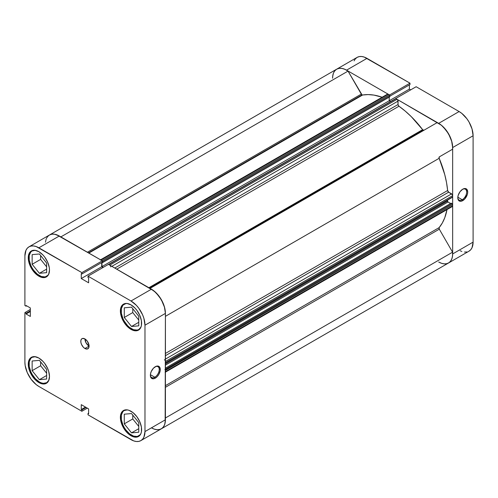 <?xml version="1.0" encoding="UTF-8"?>
<svg xmlns="http://www.w3.org/2000/svg" width="498" height="498" viewBox="0 0 498 498"><rect width="100%" height="100%" fill="white"/><g stroke="black" fill="none" stroke-linecap="round" stroke-linejoin="round"><path stroke-width="0.75" d="M48.673 380.665L49.483 376.444L48.673 371.284L47.696 368.601L44.77 363.534L42.934 361.343L38.875 358.062A15.002 8.665 60 0 1 48.673 371.284A15.002 8.665 60 0 1 46.376 383.311A15.002 8.665 60 0 1 38.875 382.57A15.002 8.665 60 0 1 29.071 369.348A15.002 8.665 60 0 1 31.374 357.321L29.071 359.967L28.262 364.187L29.071 369.348L30.054 372.031L32.98 377.098L36.802 381.138L38.875 382.57L39.653 382.115L38.875 382.57L40.942 383.528L44.77 383.908L47.696 382.215L48.673 380.665A14.641 8.454 60 0 1 46.712 382.694A14.641 8.454 60 0 1 39.392 381.972A14.641 8.454 60 0 1 29.83 369.068A14.641 8.454 60 0 1 32.071 357.34A14.641 8.454 60 0 1 34.823 356.655L31.374 357.321A15.002 8.665 60 0 1 38.875 358.062L34.816 356.655M48.673 274.286L49.483 270.065L49.277 267.557L47.696 262.228L44.77 257.155L42.934 254.964L38.875 251.689A15.002 8.665 60 0 1 48.673 264.911A15.002 8.665 60 0 1 46.376 276.932A15.002 8.665 60 0 1 38.875 276.191A15.002 8.665 60 0 1 29.071 262.969A15.002 8.665 60 0 1 31.374 250.942L29.071 253.594L28.262 257.815L29.071 262.969L31.374 268.273L32.98 270.725L36.802 274.759L38.875 276.191L39.653 275.743L38.875 276.191L42.934 277.604L46.376 276.932L48.673 274.286A14.641 8.454 60 0 1 46.712 276.315A14.641 8.454 60 0 1 39.392 275.593A14.641 8.454 60 0 1 29.83 262.695A14.641 8.454 60 0 1 32.071 250.961A14.641 8.454 60 0 1 34.823 250.276L31.374 250.942A15.002 8.665 60 0 1 38.875 251.689L34.816 250.276M140.803 327.472L141.407 325.524L141.407 320.743L139.82 315.415L136.894 310.341L135.058 308.15L130.999 304.876L126.94 303.463L123.498 304.135A15.002 8.665 60 0 1 130.999 304.876A15.002 8.665 60 0 1 140.803 318.098A15.002 8.665 60 0 1 138.5 330.124A15.002 8.665 60 0 1 130.999 329.377A15.002 8.665 60 0 1 121.195 316.155A15.002 8.665 60 0 1 123.498 304.135L121.195 306.78L120.385 311.001L121.195 316.155L123.498 321.459L125.104 323.912L128.926 327.945L130.999 329.377L131.777 328.929L130.999 329.377L135.058 330.79L138.5 330.124L140.803 327.472A14.641 8.454 60 0 1 138.836 329.508A14.641 8.454 60 0 1 131.516 328.78A14.641 8.454 60 0 1 121.954 315.881A14.641 8.454 60 0 1 124.195 304.154A14.641 8.454 60 0 1 126.946 303.463M140.803 433.851L141.407 431.903L141.407 427.122L139.82 421.787L136.894 416.72L133.066 412.68L128.926 410.29L126.94 409.842L123.498 410.508A15.002 8.665 60 0 1 130.999 411.255A15.002 8.665 60 0 1 140.803 424.477A15.002 8.665 60 0 1 138.5 436.497A15.002 8.665 60 0 1 130.999 435.756A15.002 8.665 60 0 1 121.195 422.534A15.002 8.665 60 0 1 123.498 410.508L121.195 413.153L120.385 417.38L121.195 422.534L123.498 427.838L125.104 430.284L128.926 434.324L130.999 435.756L131.777 435.302L130.999 435.756L135.058 437.169L138.5 436.497L140.803 433.851A14.641 8.454 60 0 1 138.836 435.881A14.641 8.454 60 0 1 131.516 435.159A14.641 8.454 60 0 1 121.954 422.26A14.641 8.454 60 0 1 124.195 410.526A14.641 8.454 60 0 1 126.946 409.842M84.934 338.939A5.858 3.38 -120 0 0 89.074 346.11L84.934 348.5A5.858 3.38 60 0 1 81.112 343.34A5.858 3.38 60 0 1 82.008 338.652A5.858 3.38 60 0 1 84.934 338.939L82.637 338.416L81.491 339.076L80.875 340.445L80.875 342.313L81.491 344.392L83.353 347.224L84.934 348.5L87.237 349.023L88.762 347.76L88.999 345.133L87.237 341.074L84.934 338.939A5.858 3.38 60 0 1 88.762 344.099A5.858 3.38 60 0 1 87.866 348.793A5.858 3.38 60 0 1 84.934 348.5L89.074 346.11L86.148 343.022L84.934 338.939M154.803 377.229A6.269 3.617 120 0 0 159.236 369.697A6.269 3.617 120 0 0 155.059 366.852A6.269 3.617 -60 0 1 157.941 366.677A6.269 3.617 -60 0 1 158.899 371.701A6.269 3.617 -60 0 1 154.803 377.229L150.396 374.683L154.803 377.229A6.269 3.617 -60 0 1 151.672 377.54A6.269 3.617 -60 0 1 150.377 374.957A6.269 3.617 120 0 0 154.803 377.229L155.326 378.125L154.803 377.229M155.326 366.69A7.003 4.04 -60 0 1 160.275 369.547A7.003 4.04 -60 0 1 155.326 378.125L157.219 376.594L158.825 374.428L160.182 370.717L159.895 367.58L158.071 366.067L156.291 366.242L153.428 368.221L151.205 371.608L150.464 374.098L150.464 376.326L151.205 377.957L153.428 378.785L155.326 378.125A7.003 4.04 -60 0 1 150.371 375.268A7.003 4.04 -60 0 1 155.32 366.69A7.003 4.04 -60 0 1 155.326 366.69L154.803 366.989M138.407 315.738A6.219 3.592 60 0 1 137.255 314.306L138.407 315.738M138.407 422.111A6.219 3.592 60 0 1 137.255 420.679L138.407 422.111M46.283 368.925A6.219 3.592 60 0 1 45.131 367.493L46.283 368.925M46.283 262.552A6.219 3.592 60 0 1 45.131 261.12L46.283 262.552M59.405 236.052L54.662 234.234L51.86 234.185L49.439 235.025A19.764 11.41 -120 0 1 59.318 236.002L38.875 247.805A19.764 11.41 60 0 0 28.99 246.827A19.764 11.41 60 0 0 24.9 255.872L24.9 305.511L26.089 306.195L26.693 305.853L26.089 306.195L26.089 305.504L30.334 307.957L30.334 316.442L26.089 313.989L26.089 313.298L24.9 312.607L24.9 362.245A19.764 11.41 60 0 0 38.875 386.454L81.859 411.273L81.859 409.898L86.104 407.445L81.859 409.898L81.261 409.549L81.261 404.65L88.613 408.889L88.613 413.794L88.009 413.446L88.009 414.822L88.009 413.446L88.613 413.794L88.613 408.889L81.261 404.65L81.261 409.549L81.859 409.898L81.859 411.273L38.875 386.454L36.149 384.568L31.113 379.252L27.253 372.572L25.168 365.551L24.9 362.245L24.9 312.607L26.089 313.298L26.089 313.989L30.334 316.442L30.334 307.957L26.089 305.504L26.089 306.195L24.9 305.511L24.9 255.872L25.964 250.313L27.253 248.265L28.99 246.827L31.113 246.043L33.528 245.944L36.149 246.541L81.859 272.624L102.308 260.821L59.318 236.002L38.875 247.805L81.859 272.624L81.859 274L81.261 273.651L81.261 278.55L88.613 282.796L88.613 277.896L88.009 277.548L88.009 276.172L130.999 300.991L136.346 305.305L138.761 308.194L142.615 314.873L143.91 318.409L144.974 325.194L144.974 431.573L143.91 437.132L142.615 439.174L140.878 440.618L138.761 441.402L136.346 441.496L133.725 440.904L88.009 414.822L130.999 439.641A19.764 11.41 60 0 0 140.878 440.618L161.321 428.815L163.058 427.371L164.352 425.329L165.149 422.758L165.417 313.391L164.352 306.6L163.058 303.07L159.204 296.391L154.168 291.075L108.452 264.37L88.009 276.172L130.999 300.991L151.442 289.189L108.452 264.37L88.009 276.172L88.009 277.548L88.613 277.896L88.613 282.796L81.261 278.55L81.261 273.651L81.859 274L102.308 262.197L102.308 260.821L56.591 234.739L53.971 234.141L51.555 234.241L49.439 235.025L47.696 236.463L46.407 238.511M24.9 312.607L30.334 309.47L24.9 312.607M156.789 429.693L159.204 429.6L161.321 428.815A19.764 11.41 60 0 1 151.442 427.838L154.168 429.102M103.018 267.507L101.704 266.747L101.704 262.539L101.704 266.747L81.261 278.55L101.704 266.747L103.018 267.507M144.974 325.194L165.417 313.391L165.417 419.77L144.974 431.573L144.974 325.194L165.417 313.391A19.764 11.41 -120 0 0 151.442 289.189L130.999 300.991A19.764 11.41 60 0 1 144.974 325.194M81.859 411.273L87.293 408.136L81.859 411.273M165.336 418.021A19.764 11.41 60 0 1 161.321 428.815A19.764 11.41 -120 0 0 165.417 419.77L144.974 431.573A19.764 11.41 60 0 1 140.878 440.618M132.761 308.71L132.761 312.576L138.761 320.046L132.761 312.576L132.761 308.71M132.761 415.089L132.761 418.949L138.761 426.419L132.761 418.949L132.761 415.089M40.631 361.903L40.631 365.762L46.638 373.232L40.631 365.762L40.631 361.903M40.631 255.524L40.631 259.39L46.638 266.853L40.631 259.39L40.631 255.524M26.089 313.989L30.334 311.543L26.089 313.989M26.089 313.298L30.334 310.845L26.089 313.298M88.009 413.446L88.613 413.097L88.009 413.446M81.261 409.549L85.507 407.096L81.261 409.549M102.308 260.821L102.308 262.197L81.859 274L81.859 272.624L102.308 260.821M131.516 413.545L124.27 414.193L124.27 423.854L132.761 418.949L124.27 423.854L131.516 432.868L138.761 428.685L131.516 432.868L138.761 432.22L138.761 422.559L131.516 413.545L124.27 414.193L124.27 423.854L131.516 432.868L138.761 432.22L138.761 422.559L131.516 413.545M141.077 433.297L140.125 434.816L137.267 436.466L133.532 436.092L129.499 433.764L125.764 429.824L124.195 427.433L122.906 424.875L121.363 419.677L121.363 415.015L122.906 411.597L124.195 410.526L127.556 409.873M124.27 307.814L124.27 317.475L132.761 312.576L124.27 317.475L131.516 326.489L138.761 322.306L131.516 326.489L138.761 325.841L138.761 316.18L131.516 307.166L124.27 307.814L124.27 317.475L131.516 326.489L138.761 325.841L138.761 316.18L131.516 307.166L124.27 307.814M141.077 326.925L138.836 329.508L137.267 330.087L133.532 329.72L129.499 327.385L127.556 325.586L124.195 321.054L122.906 318.502L121.363 313.298L121.363 308.636L122.906 305.218L125.764 303.568L127.556 303.5M32.146 254.627L32.146 264.289L40.631 259.39L32.146 264.289L39.392 273.302L46.638 269.119L39.392 273.302L46.638 272.655L46.638 262.994L39.392 253.98L32.146 254.627L32.146 264.289L39.392 273.302L46.638 272.655L46.638 262.994L39.392 253.98L32.146 254.627M48.953 273.738L48.001 275.251L45.144 276.9L41.409 276.527L37.375 274.199L33.64 270.258L32.071 267.868L30.783 265.31L29.239 260.112L29.239 255.449L30.783 252.032L32.071 250.961L35.433 250.313M32.146 361.006L32.146 370.661L40.631 365.762L32.146 370.661L39.392 379.675L46.638 375.492L39.392 379.675L46.638 379.034L46.638 369.373L39.392 360.359L32.146 361.006L32.146 370.661L39.392 379.675L46.638 379.034L46.638 369.373L39.392 360.359L32.146 361.006M48.953 380.111L46.712 382.694L43.351 383.348L41.409 382.906L39.392 381.972L35.433 378.773L32.071 374.241L30.783 371.689L29.239 366.491L29.239 361.822L30.783 358.411L32.071 357.34L35.433 356.686M457.805 197.463A6.269 3.617 120 0 0 462.231 199.735L462.748 200.632A7.003 4.04 -60 0 1 457.799 197.774A7.003 4.04 -60 0 1 462.748 189.196L459.996 191.749L458.172 195.372L457.799 197.774L458.172 199.742L459.996 201.26L461.783 201.08L464.646 199.107L467.323 194.463L467.703 192.06L466.863 189.365L465.499 188.574L462.748 189.196A7.003 4.04 -60 0 1 467.703 192.06A7.003 4.04 -60 0 1 462.748 200.632L462.231 199.735A6.269 3.617 -60 0 1 459.094 200.047A6.269 3.617 -60 0 1 457.805 197.463M457.824 197.189L462.231 199.735L457.824 197.189M419.422 132.362A73.194 42.255 60 0 1 419.683 132.711M420.717 132.113A73.194 42.255 -120 0 0 420.455 131.765A73.194 42.255 -120 0 1 420.717 132.113M469.01 251.173L448.561 262.975A19.764 11.41 60 0 0 452.657 253.93L473.1 242.128L452.657 253.93L452.657 147.557L473.1 135.755L473.1 242.128A19.764 11.41 -120 0 1 469.01 251.173L470.747 249.735L472.036 247.687L473.1 242.128L473.1 135.755L472.036 128.963L469.01 121.979L466.887 118.748L461.851 113.432L459.125 111.546L438.682 123.348L395.692 98.529L416.141 86.727L459.125 111.546L416.141 86.727L395.692 98.529L441.409 125.235L446.445 130.551L450.304 137.23L451.593 140.766L452.657 147.557L452.657 253.93L452.389 256.924L451.593 259.489L450.304 261.537L448.561 262.975L446.445 263.759L444.029 263.859M460.196 250.768L461.851 251.459M464.472 252.056L466.887 251.957M410.707 89.864L409.387 89.111L409.387 84.903L409.387 89.111L410.707 89.864M333.648 72.671L334.942 70.629L336.679 69.185L338.796 68.4L341.211 68.307L343.832 68.898L346.558 70.162L367.001 58.359L409.991 83.178L409.991 84.554L389.797 96.214L409.991 84.554L409.991 83.178L364.275 57.096L361.654 56.504L359.239 56.598L357.122 57.382L355.385 58.826L354.09 60.868M334.737 70.865L336.679 69.185A19.764 11.41 60 0 1 346.558 70.162L389.548 94.981L346.558 70.162L367.001 58.359A19.764 11.41 -120 0 0 357.122 57.382L336.679 69.185A19.764 11.41 -120 0 1 348.034 71.108L60.868 236.899L348.034 71.108L361.311 94.11A1.463 0.847 -120 0 0 362.046 94.881A1.463 0.847 -120 0 0 362.606 95.012L362.046 94.881L88.47 252.828L362.046 94.881L348.034 71.108L344.927 69.334L341.902 68.4L339.107 68.351L336.679 69.185A19.764 11.41 60 0 0 332.583 78.23L332.851 75.242M389.548 94.981L409.991 83.178L389.548 94.981M441.409 263.261L438.682 261.998L441.589 263.324L444.372 263.884L446.899 263.66L449.072 262.651L450.79 260.915L451.979 258.512L452.582 255.561L452.576 252.181L439.298 229.18L439.161 227.605A78.317 45.218 -120 0 0 446.999 209.583L444.758 217.738L442.286 223.048L439.161 227.605A1.463 0.847 -120 0 0 439.298 229.18L452.576 252.181L165.417 417.978L452.576 252.181A19.764 11.41 -120 0 1 448.561 262.975A19.764 11.41 60 0 1 438.682 261.998M459.125 111.546L438.682 123.348A19.764 11.41 60 0 1 452.657 147.557L473.1 135.755A19.764 11.41 -120 0 0 459.125 111.546M389.206 100.764L409.387 89.111L389.206 100.764L389.206 97.147L389.206 100.764L390.569 101.548L389.206 100.764L101.966 266.598L101.966 262.39L101.966 266.598L389.206 100.764M462.48 189.358A6.269 3.617 -60 0 1 465.369 189.19A6.269 3.617 -60 0 1 466.327 194.214A6.269 3.617 -60 0 1 462.231 199.735A6.269 3.617 120 0 0 466.663 192.203A6.269 3.617 120 0 0 462.48 189.358M160.904 282.111A73.194 42.255 -120 0 0 160.642 281.768M110.176 265.453L109.778 265.135L397.018 99.295A1.463 0.847 -120 0 1 398.058 101.088L111.851 266.33L398.058 101.088L398.058 104.505L114.808 268.036L398.058 104.505A1.463 0.847 -120 0 0 398.973 106.223L405.21 111.079L411.292 116.657L422.634 129.673L148.89 287.713L422.634 129.673A1.463 0.847 -120 0 0 423.194 130.183L149.618 288.137L423.194 130.183A1.463 0.847 -120 0 0 423.916 130.264L422.634 129.673A78.317 45.218 -120 0 0 398.973 106.223L116.756 269.163L398.973 106.223L398.12 104.972L397.753 100.067L395.96 98.685L395.48 98.778M362.606 95.012L88.862 253.059L362.606 95.012A78.317 45.218 -120 0 1 382.134 97.241L373.954 95.099L368.122 94.589L362.606 95.012M165.417 385.651L439.161 227.605L165.417 385.651M165.417 353.449L447.634 190.51A78.317 45.218 -120 0 0 439.161 158.296L165.417 316.336L439.161 158.296L439.298 156.882L452.576 149.213L452.564 145.615L451.86 141.712L448.561 133.781L443.338 126.965L440.313 124.407L437.207 122.589L150.047 288.379L437.207 122.589A19.764 11.41 -120 0 1 452.576 149.213L439.298 156.882A1.463 0.847 -120 0 0 439.161 158.296L444.758 174.624L446.55 182.673L447.634 190.51A1.463 0.847 -120 0 0 448.661 192.16L447.634 190.51L165.417 353.449M452.016 206.558L452.576 206.234L452.62 204.348L451.207 203.165L165.417 368.165L451.207 203.165L452.14 203.701L165.417 369.242L452.14 203.701A0.735 0.423 -120 0 1 452.657 204.597L165.373 370.182M450.615 203.508L447.802 201.839L447.484 200.121L447.484 201.099L165.417 363.951L447.484 201.099A0.735 0.423 -120 0 0 448.001 201.995L165.417 365.146L448.001 201.995L450.615 203.508M452.14 197.189L452.657 196.891L452.352 194.643L448.661 192.16L451.624 193.871L165.417 359.108L451.624 193.871A1.463 0.847 -120 0 1 452.657 195.664L452.657 196.891L165.417 362.725L165.336 361M102.308 260.902A0.735 0.423 60 0 1 102.557 261.562L102.239 260.828L100.982 260.056L388.222 94.215L389.28 94.832A0.735 0.423 -120 0 1 389.797 95.728L102.557 261.562L102.557 262.639L102.557 261.562L389.797 95.728L389.797 96.805L102.557 262.639L102.046 262.346L102.557 262.639L389.797 96.805L389.48 94.987L387.824 94.078L387.263 94.402M333.386 73.312L332.683 76.399M151.442 427.838L154.349 429.164L157.131 429.724L159.659 429.494L161.831 428.492L163.549 426.749L164.732 424.352L165.417 419.677M165.336 372.074L165.417 370.437L165.417 371.657L452.657 205.823L452.657 204.597L165.417 370.437A0.735 0.423 60 0 0 164.9 369.541M165.373 362.93L165.417 361.498L452.657 195.664L165.417 361.498A1.463 0.847 60 0 0 164.377 359.705M165.417 313.491L164.614 307.552L161.321 299.622L156.098 292.799L151.355 289.139M110.811 266.928A1.463 0.847 60 0 0 109.778 265.135L397.018 99.295L395.96 98.685L108.72 264.519L109.778 265.135L108.52 264.45M103.279 267.358L101.966 266.598L103.279 267.358M102.04 260.666L389.28 94.832L102.04 260.666L100.584 259.919M28.99 246.827L49.439 235.025L47.497 236.706M46.14 239.152L45.436 242.24M149.966 288.429A19.764 11.41 60 0 1 165.336 315.047M165.417 387.307L439.298 229.18L165.417 387.307M336.679 69.185L49.439 235.025A19.764 11.41 60 0 1 60.793 236.942M361.311 94.11L87.43 252.231L361.311 94.11M165.417 355.69L448.661 192.16L165.417 355.69M452.657 205.823L165.417 371.657A1.463 0.847 60 0 1 165.112 372.33L452.352 206.496A1.463 0.847 -120 0 0 452.657 205.823M452.657 196.891L165.417 362.725A0.735 0.423 60 0 1 165.261 363.061L452.508 197.22A0.735 0.423 -120 0 0 452.657 196.891M388.222 94.215A1.463 0.847 -120 0 0 387.488 94.147L100.247 259.981A1.463 0.847 60 0 1 100.982 260.056L388.222 94.215M108.452 264.45A0.735 0.423 60 0 1 108.72 264.519L395.96 98.685A0.735 0.423 -120 0 0 395.593 98.648L108.352 264.488M47.839 382.041L46.712 382.694M47.839 275.668L46.712 276.315M139.963 328.854L138.836 329.508M139.963 435.227L138.836 435.881M125.328 409.873L124.195 410.526M125.328 303.5L124.195 304.154M33.204 250.313L32.071 250.961M33.204 356.686L32.071 357.34M462.231 189.495L462.748 189.196M161.321 428.815L448.561 262.975"/></g></svg>
